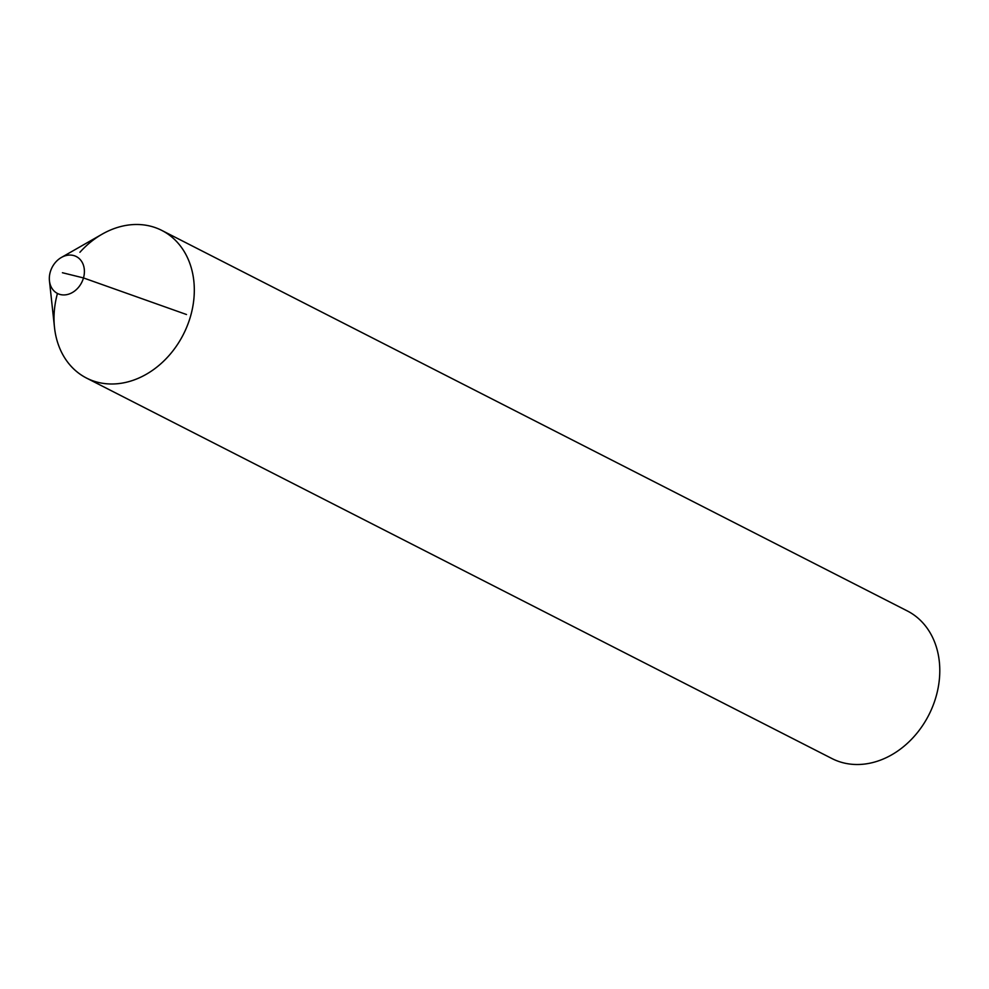 <?xml version="1.0" encoding="UTF-8"?>
<svg xmlns="http://www.w3.org/2000/svg" width="989" height="989" viewBox="0 0 989 989"><rect width="100%" height="100%" fill="white"/><g stroke="black" fill="none" stroke-linecap="round" stroke-linejoin="round"><path stroke-width="1.48" d="M61.244 294.722A20.72 16.615 117 0 1 49.45 280.814A20.72 16.615 117 0 1 61.367 257.474A20.72 16.615 117 0 1 72.481 255.273A20.72 16.615 -63 0 1 83.484 277.934A20.72 16.615 -63 0 1 61.244 294.722M49.45 280.814L54.506 327.532A82.866 66.448 -63 0 0 101.694 383.126A82.866 66.448 -63 0 0 190.63 315.973A82.866 66.448 -63 0 0 146.644 225.356A82.866 66.448 -63 0 0 102.164 234.158L61.367 257.474M86.488 378.058L831.972 758.563A82.866 66.448 -63 0 0 847.177 763.644A82.866 66.448 -63 0 0 932.924 705.874A82.866 66.448 -63 0 0 907.321 610.942L161.837 230.437A82.866 66.448 117 0 1 187.44 325.369A82.866 66.448 117 0 1 101.694 383.126A82.866 66.448 117 0 1 86.488 378.058A82.866 66.448 117 0 1 57.449 293.449M79.911 252.282A82.866 66.448 117 0 1 146.644 225.356A82.866 66.448 117 0 1 161.837 230.437M62.418 272.729L83.484 277.934L186.501 314.514"/></g></svg>
